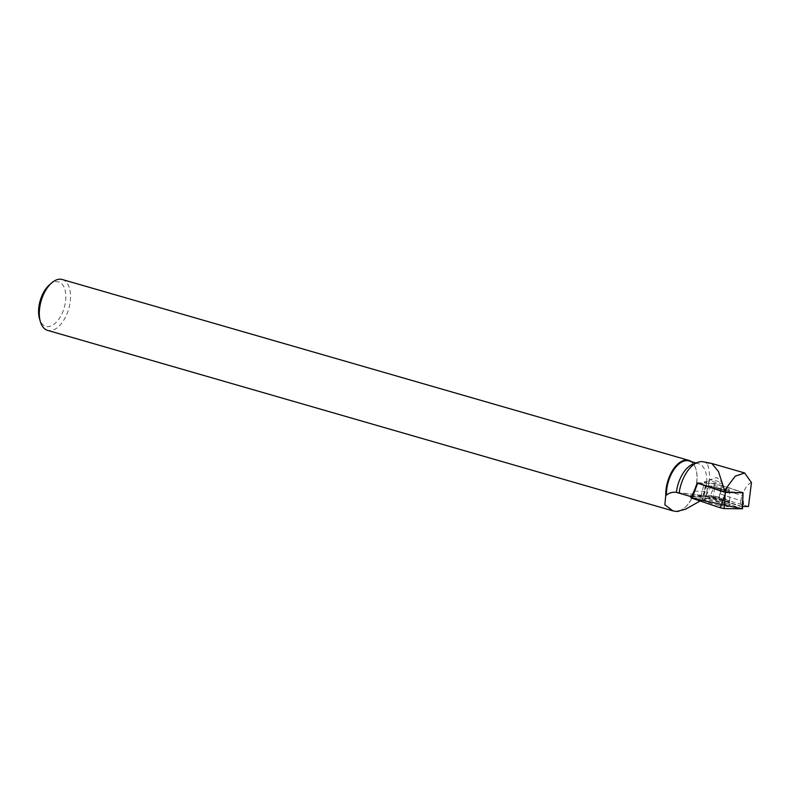 <?xml version="1.0" encoding="UTF-8"?>
<svg xmlns="http://www.w3.org/2000/svg" width="791" height="791" viewBox="0 0 791 791"><rect width="100%" height="100%" fill="white"/><g stroke="black" fill="none" stroke-linecap="round" stroke-linejoin="round"><path stroke-width="0.59" stroke-dasharray="3.96 2.97" d="M722.005 489.441A9.354 1.088 -166.8 0 1 711.247 485.832A9.354 1.088 -166.8 0 1 720.591 486.91A9.354 1.088 -166.8 0 1 729.45 490.104A9.354 1.088 -166.8 0 1 722.005 489.441M742.996 492.694L715.351 483.509L697.702 483.242M742.512 508.781L711.712 498.488L690.968 497.885L709.379 498.103L713.264 498.913L742.176 508.86M715.351 483.509L709.379 498.103M719.009 505.38A12.844 1.493 -166.8 0 1 704.237 500.396A12.844 1.493 -166.8 0 1 714.461 501.316A12.844 1.493 -166.8 0 1 729.243 506.27A12.844 1.493 -166.8 0 1 719.009 505.38M690.484 495.848L701.558 495.997L701.35 496.886L705.641 496.6L709.122 481.788A7.01 0.811 13.2 0 0 708.637 481.966A7.01 0.811 13.2 0 0 713.937 484.033A7.01 0.811 13.2 0 0 721.689 485.348L719.711 493.752L740.841 500.772L740.208 506.319L742.601 506.428M741.335 506.418L718.801 499.566L718.96 498.894A7.01 0.811 -166.8 0 1 719.029 499.052A7.01 0.811 -166.8 0 1 718.792 499.2L719.711 493.752M705.641 496.6C710.634 496.995 715.005 497.974 718.762 499.526L718.801 499.566M701.35 496.886L691.482 496.748M748.474 506.527L716.438 497.055L712.384 497.055L705.097 499.111L708.736 485.753C710.081 475.401 709.487 467.985 706.936 463.506L710.951 463.289M751.45 482.589C747.287 484.221 744.42 488.561 742.838 495.601L708.736 485.753M743.639 504.658L742.838 495.601M706.936 463.506A29.119 15.78 106.1 0 0 703.189 461.796M694.884 489.214L692.283 496.441L691.7 496.254M62.252 279.51A26.469 14.337 -73.9 0 1 70.191 301.618A26.469 14.337 -73.9 0 1 47.569 330.361M679.607 510.877A26.469 14.337 106.1 0 0 684.63 507.773A26.469 14.337 106.1 0 0 696.644 482.451A26.469 14.337 106.1 0 0 695.853 468.885A26.469 14.337 106.1 0 0 691.235 461.588M678.302 510.996A25.965 14.07 106.1 0 0 684.966 507.476A25.965 14.07 106.1 0 0 695.981 469.32A25.965 14.07 106.1 0 0 688.971 460.935M699.995 501.059L702.171 499.912A25.965 14.07 106.1 0 0 698.651 463.734A25.965 14.07 106.1 0 0 693.104 464.07M705.097 499.111L702.171 499.912M49.358 284.928A23.127 12.527 -73.9 0 1 65.564 301.262A23.127 12.527 -73.9 0 1 53.412 324.676A23.127 12.527 -73.9 0 1 39.55 318.911M740.841 500.772L742.541 492.546M721.689 485.348L742.591 492.299M718.792 499.2L740.208 506.319M694.31 491.211L704.741 491.349L706.709 482.955A8.345 0.969 -166.8 0 1 704.514 481.739A8.345 0.969 -166.8 0 1 706.363 481.561L709.122 481.788M697.197 482.826L706.709 482.955M741.76 492.279L723.706 491.636M692.283 496.441L702.764 496.58A8.345 0.969 -166.8 0 1 701.558 495.997M704.741 491.349L702.764 496.58M718.96 498.894L741.345 506.329M722.628 483.034A7.01 0.811 -166.8 0 1 722.648 483.044A7.01 0.811 -166.8 0 1 722.747 483.232A7.01 0.811 -166.8 0 1 715.726 482.421A7.01 0.811 -166.8 0 1 709.092 480.028A7.01 0.811 -166.8 0 1 709.26 479.9A7.01 0.811 -166.8 0 1 716.053 480.829A7.01 0.811 -166.8 0 1 722.628 483.034L716.873 477.556L709.26 479.9M713.264 498.913L714.718 485.595M743.026 494.998L741.572 508.326M691.294 497.826L696.634 485.318M715.331 497.836A12.587 1.463 13.2 0 0 705.315 496.946A12.587 1.463 13.2 0 0 717.229 501.247A12.587 1.463 13.2 0 0 729.816 502.69A12.587 1.463 13.2 0 0 715.331 497.836M715.786 496.392A12.053 1.394 -166.8 0 1 729.648 500.94A12.053 1.394 -166.8 0 1 717.605 499.655A12.053 1.394 -166.8 0 1 706.244 495.443A12.053 1.394 -166.8 0 1 715.786 496.392M718.337 488.007A9.354 1.088 13.2 0 0 710.891 487.345A9.354 1.088 13.2 0 0 721.649 490.964A9.354 1.088 13.2 0 0 729.094 491.626A9.354 1.088 13.2 0 0 718.337 488.007M677.758 492.744L719.207 497.598M702.892 496.382L706.363 481.561M711.247 485.832L705.315 496.946L704.237 500.396M729.45 490.104L729.816 502.69L729.243 506.27M696.04 462.982L698.651 463.734M676.325 492.348L716.349 497.045M701.044 496.53L704.514 481.739M709.092 480.028L708.637 481.966M722.747 483.232L719.029 499.052"/><path stroke-width="1.19" d="M691.898 498.37L697.702 483.242L725.337 492.427L742.996 492.694L742.512 508.791L724.101 508.583L720.215 507.773L690.968 497.895L742.176 508.86L743.026 494.998M725.337 492.427L724.101 508.583M742.601 506.428L748.474 506.527L751.45 482.589L744.638 472.998L735.225 476.162L724.566 490.44L718.475 471.545L711.811 463.477L710.951 463.289M691.482 496.748L676.325 492.348M694.884 489.214L697.197 482.826L723.706 491.636L724.566 490.44M711.297 463.358L703.189 461.796A29.119 15.78 106.1 0 0 697.721 462.359A29.119 15.78 106.1 0 0 679.083 493.337M692.283 496.441L690.484 495.848L690.335 496.738M672.637 510.798L47.569 330.361A26.469 14.337 -73.9 0 1 40.42 321.818A26.469 14.337 -73.9 0 1 51.642 282.931A26.469 14.337 -73.9 0 1 62.252 279.51L688.704 460.342A26.469 14.337 106.1 0 0 673.012 469.755A26.469 14.337 106.1 0 0 665.775 495.384L664.845 504.787L672.914 510.877L676.75 511.49A26.469 14.337 106.1 0 0 679.607 510.877M691.235 461.588A26.469 14.337 106.1 0 0 688.704 460.342M696.04 462.982L688.971 460.935A25.965 14.07 106.1 0 0 673.616 470.111A25.965 14.07 106.1 0 0 666.467 495.156L665.775 495.384M676.75 511.49L685.678 509.167L699.995 501.059M697.721 462.359L693.104 464.07A25.965 14.07 106.1 0 0 676.404 492.358C672.469 491.893 669.156 492.823 666.467 495.156M40.42 321.818L39.55 318.911A23.127 12.527 -73.9 0 1 49.358 284.928L51.642 282.931M742.541 492.546L741.76 492.279M725.634 492.042L726.306 488.719M720.215 507.773L724.952 494.721M696.634 485.318L690.968 497.895M744.647 472.959L711.811 463.477"/></g></svg>
